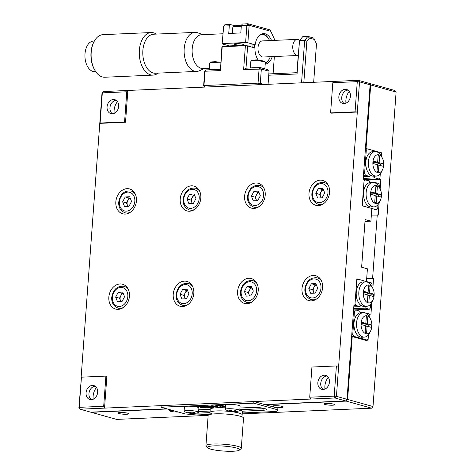 <?xml version="1.0" encoding="UTF-8"?>
<svg xmlns="http://www.w3.org/2000/svg" width="475" height="475" viewBox="0 0 475 475"><rect width="100%" height="100%" fill="white"/><g stroke="black" fill="none" stroke-linecap="round" stroke-linejoin="round"><path stroke-width="0.71" d="M301.993 288.622A12.896 10.117 -74.4 0 0 308.827 300.586A12.896 10.117 -74.4 0 0 322.596 287.713A12.896 10.117 -74.4 0 0 315.756 275.743A12.896 10.117 -74.4 0 0 301.993 288.622M312.966 299.826A12.896 10.117 -74.4 0 0 313.518 300.503M115.835 201.816A12.896 10.117 -74.4 0 0 122.675 213.786A12.896 10.117 -74.4 0 0 136.438 200.913A12.896 10.117 -74.4 0 0 129.598 188.943A12.896 10.117 -74.4 0 0 115.835 201.816M126.813 213.026A12.896 10.117 -74.4 0 0 127.365 213.697M108.84 297.113A12.896 10.117 -74.4 0 0 115.68 309.082A12.896 10.117 -74.4 0 0 129.443 296.21A12.896 10.117 -74.4 0 0 122.603 284.24A12.896 10.117 -74.4 0 0 108.84 297.113M119.813 308.322A12.896 10.117 -74.4 0 0 120.371 308.993M180.221 198.983A12.896 10.117 -74.4 0 0 187.061 210.953A12.896 10.117 -74.4 0 0 200.824 198.081A12.896 10.117 -74.4 0 0 193.984 186.111A12.896 10.117 -74.4 0 0 180.221 198.983M191.193 210.193A12.896 10.117 -74.4 0 0 191.752 210.864M173.221 294.28A12.896 10.117 -74.4 0 0 180.061 306.25A12.896 10.117 -74.4 0 0 193.824 293.378A12.896 10.117 -74.4 0 0 186.984 281.408A12.896 10.117 -74.4 0 0 173.221 294.28M184.199 305.49A12.896 10.117 -74.4 0 0 184.751 306.167M244.607 196.151A12.896 10.117 -74.4 0 0 251.441 208.121A12.896 10.117 -74.4 0 0 265.21 195.249A12.896 10.117 -74.4 0 0 258.37 183.279A12.896 10.117 -74.4 0 0 244.607 196.151M255.58 207.361A12.896 10.117 -74.4 0 0 256.132 208.032M237.607 291.448A12.896 10.117 -74.4 0 0 244.447 303.418A12.896 10.117 -74.4 0 0 258.21 290.546A12.896 10.117 -74.4 0 0 251.37 278.576A12.896 10.117 -74.4 0 0 237.607 291.448M248.579 302.658A12.896 10.117 -74.4 0 0 249.138 303.335M308.988 193.319A12.896 10.117 -74.4 0 0 315.827 205.289A12.896 10.117 -74.4 0 0 329.591 192.417A12.896 10.117 -74.4 0 0 322.751 180.447A12.896 10.117 -74.4 0 0 308.988 193.319M319.96 204.529A12.896 10.117 -74.4 0 0 320.518 205.2M344.209 103.597A7.256 5.694 105.6 0 1 341.733 97.512A7.256 5.694 105.6 0 1 347.961 90.113M350.437 96.199A7.256 5.694 105.6 0 1 342.695 103.437A7.256 5.694 105.6 0 1 338.847 96.71A7.256 5.694 105.6 0 1 346.59 89.466A7.256 5.694 105.6 0 1 350.437 96.199M112.421 113.792A7.256 5.694 105.6 0 1 109.951 107.706A7.256 5.694 105.6 0 1 116.179 100.308M118.655 106.394A7.256 5.694 105.6 0 1 110.913 113.632A7.256 5.694 105.6 0 1 107.065 106.905A7.256 5.694 105.6 0 1 114.808 99.661A7.256 5.694 105.6 0 1 118.655 106.394M323.214 389.488A7.256 5.694 105.6 0 1 320.738 383.408A7.256 5.694 105.6 0 1 326.966 376.01M329.442 382.09A7.256 5.694 105.6 0 1 321.7 389.334A7.256 5.694 105.6 0 1 317.852 382.601A7.256 5.694 105.6 0 1 325.595 375.357A7.256 5.694 105.6 0 1 329.442 382.09M91.432 399.683A7.256 5.694 105.6 0 1 88.956 393.603A7.256 5.694 105.6 0 1 95.184 386.205M97.66 392.285A7.256 5.694 105.6 0 1 89.918 399.528A7.256 5.694 105.6 0 1 86.07 392.795A7.256 5.694 105.6 0 1 93.812 385.552A7.256 5.694 105.6 0 1 97.66 392.285M324.971 389.049A12.896 10.117 105.6 0 1 324.894 386.021A12.896 10.117 105.6 0 1 328.249 377.293M93.189 399.243A12.896 10.117 105.6 0 1 93.112 396.215A12.896 10.117 105.6 0 1 96.467 387.487M114.184 113.353A12.896 10.117 105.6 0 1 114.107 110.319A12.896 10.117 105.6 0 1 117.462 101.597M345.966 103.158A12.896 10.117 105.6 0 1 345.889 100.124A12.896 10.117 105.6 0 1 349.244 91.402M370.114 84.811L359.527 81.86L357.313 112.035L355.062 111.827L357.277 81.647L332.815 82.727L333.895 81.403L358.358 80.328L368.944 83.279L370.114 84.811L363.185 179.158L364.153 179.425L362.211 205.788L371.836 208.472L370.904 221.178L364.996 221.439M353.928 305.259L354.914 305.217L356.85 278.849L366.474 281.533L367.407 268.826L361.629 267.217L365.133 219.569L370.904 221.178M354.914 305.217L353.952 304.95L347.023 399.297L345.616 400.942L335.029 397.991L310.567 399.065L309.718 397.207L334.186 396.132L336.401 365.952L338.651 366.166L336.437 396.34L347.023 399.297M78.897 407.669L81.439 377.168L79.224 407.342L78.897 407.669L80.073 409.201L90.66 412.152L166.761 408.803M81.439 377.168L105.907 376.093L103.692 406.267L79.224 407.342L80.073 409.201L310.567 399.065M103.692 406.267L104.536 408.126L106.869 376.36L105.907 376.093M345.616 400.942L264.492 404.504M217.734 406.564L213.251 406.76M210.3 406.891L209.297 406.933M207.694 407.004L205.135 406.968M204.214 407.158L203.158 407.206M335.029 397.991L336.437 396.34L334.186 396.132L335.029 397.991M309.718 397.207L311.938 367.032L336.401 365.952M338.651 366.166L357.313 112.035L331.562 113.169L330.6 112.902L332.815 82.727M103.396 91.544L127.864 90.464L126.783 91.788L102.321 92.862L103.396 91.544L101.994 93.189L102.321 92.862L100.106 123.037L99.78 123.363L101.994 93.189M333.895 81.403L127.864 90.464L125.531 122.229L124.569 121.962L100.106 123.037M126.783 91.788L124.569 121.962M125.531 122.229L99.78 123.363L81.118 377.494M355.062 111.827L330.6 112.902M358.358 80.328L357.277 81.647L359.527 81.86L358.358 80.328M326.723 182.946A12.896 10.117 -74.4 0 0 325.897 183.237M255.342 281.075A12.896 10.117 -74.4 0 0 254.517 281.366M262.337 185.778A12.896 10.117 -74.4 0 0 261.517 186.069M190.956 283.908A12.896 10.117 -74.4 0 0 190.131 284.198M197.956 188.611A12.896 10.117 -74.4 0 0 197.131 188.902M126.57 286.74A12.896 10.117 -74.4 0 0 125.75 287.031M133.57 191.443A12.896 10.117 -74.4 0 0 132.745 191.734M319.723 278.243A12.896 10.117 -74.4 0 0 318.897 278.534M282.168 406.398A5.32 0.819 -175.8 0 0 276.278 405.692A5.32 0.819 -175.8 0 0 272.614 406.196A5.32 0.819 -175.8 0 0 273.671 406.772A5.32 0.819 -175.8 0 0 279.567 407.485A5.32 0.819 -175.8 0 0 283.225 406.98A5.32 0.819 -175.8 0 0 282.168 406.398M333.676 404.136A5.32 0.819 -175.8 0 0 327.786 403.423A5.32 0.819 -175.8 0 0 324.122 403.934A5.32 0.819 -175.8 0 0 325.179 404.51A5.32 0.819 -175.8 0 0 331.075 405.223A5.32 0.819 -175.8 0 0 334.733 404.712A5.32 0.819 -175.8 0 0 333.676 404.136M171.861 410.228A5.32 0.819 -175.8 0 0 169.605 410.727A5.32 0.819 -175.8 0 0 170.656 411.303A5.32 0.819 -175.8 0 0 178.208 411.997M127.65 413.197A5.32 0.819 -175.8 0 0 121.754 412.484A5.32 0.819 -175.8 0 0 118.097 412.995A5.32 0.819 -175.8 0 0 119.148 413.571A5.32 0.819 -175.8 0 0 125.044 414.283A5.32 0.819 -175.8 0 0 128.701 413.772A5.32 0.819 -175.8 0 0 127.65 413.197M369.158 313.993L370.945 314.224L371.818 302.326M372.845 288.39L373.558 278.647L366.664 278.95M371.349 215.11L378.225 215.116L379.121 202.896M351.625 336.585L352.218 336.561L347.599 399.457L373.006 406.535L371.604 408.185L346.198 401.102L265.074 404.67M365.079 340.142L367.086 340.053L368.167 338.734L368.452 334.839L368 340.961L352.218 336.561M217.449 406.76L216.362 406.808M215.757 406.838L214.694 406.885M210.882 407.051L209.873 407.093M207.676 407.194L206.18 407.259M205.224 407.301L203.14 407.39M167.337 408.969L91.236 412.312L116.642 419.395L208.175 415.37M242.208 413.873L371.604 408.185M346.198 401.102L347.599 399.457M370.696 84.972L369.52 83.44L394.927 90.523L396.103 92.055L370.696 84.972L366.029 148.503L365.435 148.532M373.006 406.535L396.103 92.055M365.406 148.966L367.377 148.877L380.849 152.635L381.692 154.494L381.538 156.625L381.811 152.902L366.029 148.503M380.142 188.967L380.837 179.538L379.875 179.271L380.279 173.791L379.994 177.68L378.913 179.004L374.912 177.888L363.244 178.398M373.558 278.647L372.596 278.38L377.263 214.848M364.818 312.823L369.022 313.69L369.865 315.543L369.71 317.674L369.983 313.957M380.837 179.538L366.777 180.156M379.875 179.271L365.815 179.888M381.811 152.902L380.986 152.938M369.081 83.457L369.52 83.44M372.596 278.38L366.682 278.641M377.643 172.609A9.025 5.421 -92.5 0 1 372.905 162.213A9.025 5.421 -92.5 0 1 378.949 154.82A9.025 5.421 -92.5 0 1 382.096 157.581A9.025 5.421 -92.5 0 1 382.624 169.492A9.025 5.421 -92.5 0 1 377.643 172.609M382.624 169.492L381.591 171.665A12.249 7.357 -92.5 0 1 376.259 176.065A12.249 7.357 -92.5 0 1 374.834 175.898A12.249 7.357 -92.5 0 1 368.357 162.967A12.249 7.357 -92.5 0 1 375.179 151.59A12.249 7.357 -92.5 0 1 376.604 151.757A12.249 7.357 -92.5 0 1 380.879 155.503L382.096 157.581M363.375 176.629L369.437 176.362L370.458 175.115A12.249 7.357 87.5 0 0 372.258 176.011A12.249 7.357 87.5 0 0 373.683 176.178L376.259 176.065M370.458 175.115A12.249 7.357 -92.5 0 1 365.857 161.547A12.249 7.357 -92.5 0 1 372.608 151.703L375.179 151.59M367.377 148.877L366.296 150.201L365.311 150.243M374.116 176.136L374.912 177.888M364.135 179.651L378.913 179.004M363.607 173.434L364.592 173.387L366.296 150.201M364.592 173.387L365.441 175.245L363.47 175.334M369.437 176.362L365.441 175.245M378.26 155.533A12.249 7.357 -92.5 0 1 378.504 155.96M373.356 163.566L373.534 161.156L377.655 162.302L378.153 155.503L379.614 155.913L379.115 162.711L383.236 163.857L383.058 166.274L378.937 165.122L378.438 171.92L376.978 171.517L377.477 164.718L373.356 163.566M378.937 165.122L377.441 165.193M383.236 163.857L380.659 163.97L380.54 165.573M379.115 162.711L376.538 162.824L380.659 163.97M376.574 162.349L376.538 162.824M379.614 155.913L378.118 155.978M373.475 161.969L375.078 162.414L377.655 162.302M380.356 200.302L379.329 202.481A12.249 7.357 -92.5 0 1 373.997 206.88A12.249 7.357 -92.5 0 1 372.572 206.708A12.249 7.357 -92.5 0 1 366.088 193.776A12.249 7.357 -92.5 0 1 372.917 182.4A12.249 7.357 -92.5 0 1 374.342 182.566A12.249 7.357 -92.5 0 1 378.617 186.313L379.834 188.391A9.025 5.421 -92.5 0 1 380.356 200.302A9.025 5.421 -92.5 0 1 375.381 203.419A9.025 5.421 -92.5 0 1 370.642 193.022A9.025 5.421 -92.5 0 1 376.687 185.63A9.025 5.421 -92.5 0 1 379.834 188.391M373.997 206.88L371.42 206.993A12.249 7.357 -92.5 0 1 369.995 206.827A12.249 7.357 -92.5 0 1 363.512 194.251A12.249 7.357 -92.5 0 1 369.912 182.554L370.156 182.531M364.129 179.734L369.111 180.809L369.912 182.554A12.249 7.357 87.5 0 1 370.346 182.513L372.917 182.4M380.974 194.673L380.796 197.083L376.675 195.938L376.176 202.736L374.71 202.326L375.214 195.528L371.094 194.382L371.272 191.965L375.387 193.117L375.885 186.319L377.352 186.728L376.853 193.521L380.974 194.673L378.397 194.786L378.278 196.383M376.853 193.521L374.276 193.64L378.397 194.786M374.312 193.165L374.276 193.64M377.352 186.728L375.856 186.794M375.387 193.117L372.816 193.23L371.213 192.785M376.675 195.938L375.179 196.003M371.723 210.033L376.651 209.813L363.179 206.061L362.33 204.203L364.034 181.011L365.115 179.692M376.651 209.813L377.726 208.495L378.017 204.6M373.107 182.4L374.585 182.335L378.587 183.451L379.43 185.303L379.276 187.435M370.268 318.63L369.051 316.552A12.249 7.357 87.5 0 0 363.351 312.645A12.249 7.357 87.5 0 0 356.577 322.84A12.249 7.357 87.5 0 0 364.432 337.119A12.249 7.357 87.5 0 0 369.764 332.72L370.797 330.547A9.025 5.421 87.5 0 0 371.86 326.272A9.025 5.421 87.5 0 0 370.268 318.63A9.025 5.421 87.5 0 0 364.675 316.124A9.025 5.421 87.5 0 0 361.077 323.267A9.025 5.421 87.5 0 0 364.432 332.963A9.025 5.421 87.5 0 0 370.797 330.547M363.351 312.645L360.78 312.758A12.249 7.357 87.5 0 0 360.347 312.793A12.249 7.357 87.5 0 0 354.006 322.952A12.249 7.357 87.5 0 0 361.855 337.232L364.432 337.119M363.143 338.954L361.137 339.043M351.779 334.483L352.765 334.442L353.614 336.3L351.642 336.383M365.827 323.356L366.326 316.558L367.787 316.968L367.288 323.766L371.408 324.912L371.23 327.328L367.11 326.177L366.611 332.975L365.15 332.565L365.649 325.773L361.528 324.621L361.707 322.21L365.827 323.356L363.25 323.469L361.647 323.024M367.11 326.177L365.613 326.242M371.408 324.912L368.832 325.025L368.713 326.628M367.288 323.766L364.711 323.879L368.832 325.025M364.747 323.404L364.711 323.879M367.787 316.968L366.29 317.033M352.765 334.442L354.469 311.256L355.549 309.932L359.551 311.048L360.59 312.77M363.541 312.639L365.02 312.574M353.614 336.3L367.086 340.053M354.469 311.256L353.483 311.297M353.578 310.021L355.549 309.932M372.531 287.82L371.313 285.742A12.249 7.357 87.5 0 0 365.619 281.829A12.249 7.357 87.5 0 0 358.839 292.03A12.249 7.357 87.5 0 0 366.694 306.304A12.249 7.357 87.5 0 0 372.026 301.91L373.059 299.731A9.025 5.421 87.5 0 0 374.122 295.456A9.025 5.421 87.5 0 0 372.531 287.82A9.025 5.421 87.5 0 0 366.938 285.309A9.025 5.421 87.5 0 0 363.339 292.452A9.025 5.421 87.5 0 0 366.694 302.147A9.025 5.421 87.5 0 0 373.059 299.731M365.619 281.829L363.043 281.942A12.249 7.357 87.5 0 0 356.268 292.143A12.249 7.357 87.5 0 0 360.893 305.36A12.249 7.357 87.5 0 0 364.117 306.417L366.694 306.304M370.975 295.812L371.094 294.215L373.671 294.096L373.492 296.513L369.372 295.367L367.876 295.432M367.009 292.588L366.973 293.063L371.094 294.215M369.372 295.367L368.873 302.165L367.412 301.756L367.911 294.957L363.791 293.811L363.969 291.395L368.089 292.541L368.588 285.748L370.049 286.152L369.55 292.95L366.973 293.063M370.049 286.152L368.553 286.217M368.089 292.541L365.512 292.659L363.909 292.208M369.55 292.95L373.671 294.096M353.81 306.868L359.878 306.601L355.876 305.484L353.905 305.573M355.876 305.484L355.027 303.632L356.731 280.44L357.812 279.122L356.826 279.163M371.973 286.864L372.133 284.733L371.284 282.874L357.812 279.122M353.584 309.938L369.348 309.243L370.429 307.919L370.714 304.03M353.679 308.637L365.346 308.127L369.348 309.243M365.346 308.127L364.562 306.399M360.893 305.36L359.878 306.601M209.837 414.479L209.992 412.437A16.12 2.482 4.2 0 1 221.077 410.893A16.12 2.482 4.2 0 1 238.943 413.054A16.12 2.482 4.2 0 1 242.137 414.8A16.12 2.482 -175.8 0 0 238.943 413.054A16.12 2.482 -175.8 0 0 221.077 410.893A16.12 2.482 -175.8 0 0 209.992 412.437A16.12 2.482 -175.8 0 0 212.646 414.028M241.989 416.842L242.369 411.623A16.12 2.482 -175.8 0 0 239.798 410.056M225.411 407.894A16.12 2.482 -175.8 0 0 210.223 409.26L209.992 412.437M236.372 447.996A16.12 2.482 4.2 0 1 239.347 450.11A16.12 2.482 4.2 0 1 227.27 451.25A16.12 2.482 4.2 0 1 210.621 449.124A16.12 2.482 4.2 0 1 207.593 447.782A16.12 2.482 4.2 0 1 217.336 445.823A16.12 2.482 4.2 0 1 236.372 447.996M207.593 447.782L206.114 446.114A17.729 2.731 4.2 0 1 205.93 445.675A17.729 2.731 4.2 0 1 218.132 443.977A17.729 2.731 4.2 0 1 237.779 446.352A17.729 2.731 4.2 0 1 241.294 448.269A17.729 2.731 4.2 0 1 241.051 448.679L239.347 450.11M205.93 445.675L208.151 415.494A17.729 2.731 4.2 0 1 220.347 413.802A17.729 2.731 4.2 0 1 239.994 416.171A17.729 2.731 4.2 0 1 243.515 418.095L241.294 448.269M242.185 411.202L263.013 410.287A8.544 1.318 -175.8 0 0 266.433 409.492A8.544 1.318 -175.8 0 0 261.772 407.966A8.544 1.318 -175.8 0 0 252.813 407.443L239.946 408.007M239.822 409.723L263.126 408.696A8.544 1.318 -175.8 0 0 264.753 408.565M210.217 409.313L198.74 409.818M198.615 411.534A8.544 1.318 -175.8 0 0 198.746 411.528L210.092 411.029M195.991 413.137A8.544 1.318 -175.8 0 0 198.627 413.119L209.974 412.621M242.274 412.971L276.224 411.475L277.851 409.854L277.964 408.262L253.905 401.553L161.197 405.632L161.078 407.223L185.137 413.927L196.389 414.99L209.843 414.396M277.851 409.854L253.792 403.144L253.905 401.553M253.792 403.144L161.078 407.223M208.145 405.905L205.954 406L211.725 407.609L213.916 407.514L208.145 405.905M207.967 407.348L208.567 407.431M207.67 407.307L208.026 407.776L210.265 407.675L207.67 407.307M208.05 407.455L208.026 407.776M214.753 406.695L211.434 405.804L211.007 405.947L212.527 406.339L212.503 406.659L214.088 406.843L217.081 406.838L217.704 406.642L217.413 406.315L212.177 405.739L216.214 406.63M214.837 405.828L216.362 406.582L217.592 406.404M201.501 406.196L199.031 406.309L201.798 406.701L201.501 406.196M200.753 406.232L201.59 406.351M195.896 406.446L203.134 407.473L205.657 407.36L198.372 406.333L195.896 406.446M197.624 406.368L203.158 407.152L203.134 407.473M203.158 407.152L203.947 407.122M199.91 407.14L200.23 407.598L202.516 407.503L199.91 407.14M200.183 407.182L200.23 407.598M200.254 407.283L200.771 407.259M225.494 406.719L224.283 406.701L222.716 405.264L221.766 405.306L223.737 407.087L225.477 407.01M222.122 405.294L223.737 407.087M223.761 406.766L225.067 406.713M215.751 405.751L219.29 405.787L220.887 407.212L223.054 407.117L221.083 405.335L215.763 405.573M218.304 405.46L219.313 405.472L219.29 405.787M219.313 405.472L220.911 406.891L222.722 406.814M220.911 406.891L220.887 407.212M210.835 405.983L212.503 406.659M212.527 406.339L213.655 406.487M212.824 406.386L212.8 406.701M202.255 406.167L206.429 407.33L208.614 407.229L204.44 406.066L202.255 406.167M206.958 405.959L211.749 407.295L212.937 407.241M211.749 407.295L211.725 407.609M203.264 406.119L207.634 406.956M229.437 410.287A18.377 11.073 -37.1 0 0 230.096 410.275A18.377 11.073 -37.1 0 0 230.773 410.234A19.321 11.602 87.5 0 0 232.032 410.905L233.379 411.029A19.321 15.164 -74.4 0 0 235.113 410.637A18.377 8.14 54.3 0 0 236.111 410.917A19.321 15.164 105.6 0 1 234.377 411.308L234.187 411.504A19.321 11.602 87.5 0 0 235.487 411.546A18.377 13.9 57.8 0 1 235.072 411.576A18.377 13.9 57.8 0 1 234.822 411.593A18.377 13.9 57.8 0 1 234.145 411.605A19.321 11.602 -92.5 0 1 233.629 411.617A19.321 11.602 -92.5 0 1 232.845 411.564L231.497 411.439A19.321 15.164 105.6 0 1 229.953 411.225A19.321 15.164 105.6 0 1 229.811 411.196A18.377 10.967 -54.8 0 1 229.716 411.178A18.377 10.967 -54.8 0 1 228.808 410.917A19.321 15.164 -74.4 0 0 230.494 411.16L230.69 410.964A19.321 11.602 -92.5 0 1 229.437 410.287M229.716 411.178A19.344 19.344 0 0 1 225.827 409.883A7.256 1.116 4.2 0 1 225.298 409.414A7.256 1.116 4.2 0 1 228.202 408.738A7.256 1.116 4.2 0 1 238.325 409.688A7.256 1.116 4.2 0 1 239.768 410.477A7.256 1.116 4.2 0 1 239.174 410.863A19.344 19.344 0 0 1 235.072 411.576M230.494 411.16L230.743 410.234M225.298 409.414L225.613 405.086A7.256 1.116 4.2 0 1 230.607 404.391A7.256 1.116 4.2 0 1 238.646 405.365A7.256 1.116 4.2 0 1 240.083 406.149L239.768 410.477M234.412 410.827L234.187 411.504M188.231 412.104A18.377 11.073 -37.1 0 0 188.89 412.086A18.377 11.073 -37.1 0 0 189.567 412.045A19.321 11.602 87.5 0 0 190.825 412.716L192.173 412.846A19.321 15.164 -74.4 0 0 193.907 412.448A18.377 8.14 54.3 0 0 194.904 412.728A19.321 15.164 105.6 0 1 193.177 413.125L192.981 413.315A19.321 11.602 87.5 0 0 194.281 413.357A18.377 13.9 57.8 0 1 193.865 413.392A18.377 13.9 57.8 0 1 193.616 413.404A18.377 13.9 57.8 0 1 192.939 413.416A19.321 11.602 -92.5 0 1 192.422 413.428A19.321 11.602 -92.5 0 1 191.639 413.375L190.291 413.25A19.321 15.164 105.6 0 1 188.747 413.036A19.321 15.164 105.6 0 1 188.605 413.007A18.377 10.967 -54.8 0 1 188.51 412.989A18.377 10.967 -54.8 0 1 187.601 412.728A19.321 15.164 -74.4 0 0 189.287 412.971L189.483 412.775A19.321 11.602 -92.5 0 1 188.231 412.104M188.51 412.989A19.344 19.344 0 0 1 184.621 411.694A7.256 1.116 4.2 0 1 184.092 411.225A7.256 1.116 4.2 0 1 186.996 410.548A7.256 1.116 4.2 0 1 197.119 411.504A7.256 1.116 4.2 0 1 198.562 412.288A7.256 1.116 4.2 0 1 197.968 412.674A19.344 19.344 0 0 1 193.865 413.392M184.092 411.225L184.413 406.897A7.256 1.116 4.2 0 1 189.4 406.208A7.256 1.116 4.2 0 1 197.44 407.176A7.256 1.116 4.2 0 1 198.877 407.96L198.562 412.288M193.212 412.638L192.981 413.315M189.483 412.775L189.537 412.045M323.392 189.667A4.833 3.794 -74.4 0 0 320.934 191.977A4.833 3.794 -74.4 0 0 320.239 194.382A4.833 3.794 -74.4 0 0 320.583 196.739A4.833 3.794 -74.4 0 0 321.237 197.843M323.54 203.716A11.281 8.853 105.6 0 1 318.185 204.274C313.696 202.421 311.594 198.871 311.879 193.628C313.352 185.583 317.472 181.889 324.247 182.537A11.281 8.853 105.6 0 1 328.534 185.784M321.029 197.849L319.639 194.406L315.792 193.331L318.375 188.468L322.834 188.272L324.716 192.939L322.133 197.802L317.674 197.998L315.792 193.331M319.639 194.406L322.222 189.543L318.375 188.468M322.222 189.543L323.327 189.495M314.242 293.14A4.833 3.794 105.6 0 1 313.239 289.679A4.833 3.794 105.6 0 1 316.397 284.964M316.54 299.012A11.281 8.853 105.6 0 1 311.184 299.571C306.696 297.718 304.594 294.168 304.885 288.925C306.357 280.879 310.478 277.186 317.247 277.833A11.281 8.853 105.6 0 1 321.539 281.081M308.792 288.628L311.374 283.765L315.833 283.569L317.716 288.236L315.133 293.099L310.674 293.295L308.792 288.628L312.645 289.702L315.222 284.84L311.374 283.765M314.034 293.152L312.645 289.702M315.222 284.84L316.326 284.792M259.012 192.5A4.833 3.794 -74.4 0 0 256.548 194.803A4.833 3.794 -74.4 0 0 255.853 197.214A4.833 3.794 -74.4 0 0 256.197 199.571L255.259 197.238L251.406 196.163L253.988 191.3L258.447 191.104L260.33 195.771L257.747 200.634L253.288 200.83L251.406 196.163M259.154 206.548A11.281 8.853 105.6 0 1 253.798 207.106C249.31 205.253 247.208 201.703 247.499 196.46C248.971 188.415 253.092 184.722 259.861 185.369A11.281 8.853 105.6 0 1 264.153 188.617M256.648 200.682L256.197 199.571A4.833 3.794 -74.4 0 0 256.856 200.676M255.259 197.238L257.836 192.375L253.988 191.3M257.836 192.375L258.94 192.328M192.47 203.508A4.833 3.794 105.6 0 1 191.473 200.04A4.833 3.794 105.6 0 1 194.625 195.332M194.768 209.374A11.281 8.853 105.6 0 1 189.418 209.938C184.929 208.086 182.828 204.535 183.112 199.292C184.585 191.247 188.706 187.548 195.474 188.201A11.281 8.853 105.6 0 1 199.767 191.449M187.025 198.995L189.602 194.132L194.067 193.937L195.943 198.603L193.367 203.466L188.902 203.662L187.025 198.995L190.873 200.07L193.456 195.207L189.602 194.132M192.262 203.514L190.873 200.07M193.456 195.207L194.554 195.16M130.245 198.164A4.833 3.794 -74.4 0 0 127.781 200.468A4.833 3.794 -74.4 0 0 127.086 202.873A4.833 3.794 -74.4 0 0 127.431 205.236L126.487 202.902L122.639 201.828L125.222 196.965L129.681 196.769L131.563 201.436L128.98 206.298L124.521 206.494L122.639 201.828M130.387 212.206A11.281 8.853 105.6 0 1 125.032 212.77C120.543 210.912 118.441 207.367 118.732 202.124C120.199 194.079 124.325 190.38 131.094 191.033A11.281 8.853 105.6 0 1 135.381 194.281M127.876 206.346L127.431 205.236A4.833 3.794 -74.4 0 0 128.084 206.34M126.487 202.902L129.069 198.039L125.222 196.965M129.069 198.039L130.174 197.992M252.011 287.797A4.833 3.794 -74.4 0 0 249.547 290.106A4.833 3.794 -74.4 0 0 248.858 292.511A4.833 3.794 -74.4 0 0 249.197 294.868L248.259 292.535L244.411 291.46L246.988 286.597L251.453 286.401L253.329 291.068L250.752 295.931L246.287 296.127L244.411 291.46M252.154 301.845A11.281 8.853 105.6 0 1 246.804 302.403C242.315 300.55 240.213 297 240.498 291.757C241.971 283.712 246.092 280.018 252.86 280.666A11.281 8.853 105.6 0 1 257.153 283.913M248.259 292.535L250.842 287.672L246.988 286.597M250.842 287.672L251.94 287.624M249.648 295.984L249.197 294.868A4.833 3.794 -74.4 0 0 249.856 295.973M187.631 290.629A4.833 3.794 -74.4 0 0 185.167 292.938A4.833 3.794 -74.4 0 0 184.472 295.343A4.833 3.794 -74.4 0 0 184.817 297.7L183.873 295.367L180.025 294.292L182.608 289.429L187.067 289.233L188.949 293.9L186.366 298.763L181.907 298.959L180.025 294.292M187.773 304.677A11.281 8.853 105.6 0 1 182.418 305.235C177.929 303.382 175.827 299.832 176.112 294.589C177.585 286.544 181.705 282.851 188.48 283.498A11.281 8.853 105.6 0 1 192.767 286.746M183.873 295.367L186.455 290.504L182.608 289.429M186.455 290.504L187.56 290.457M185.262 298.811L184.817 297.7A4.833 3.794 -74.4 0 0 185.47 298.805M123.245 293.461A4.833 3.794 -74.4 0 0 120.781 295.765A4.833 3.794 -74.4 0 0 120.086 298.175A4.833 3.794 -74.4 0 0 120.43 300.533L119.492 298.199L115.639 297.124L118.222 292.262L122.681 292.066L124.563 296.733L121.98 301.595L117.521 301.791L115.639 297.124M123.387 307.509A11.281 8.853 105.6 0 1 118.038 308.067C113.543 306.215 111.447 302.664 111.732 297.421C113.204 289.376 117.325 285.683 124.094 286.33A11.281 8.853 105.6 0 1 128.387 289.578M119.492 298.199L122.069 293.336L118.222 292.262M122.069 293.336L123.173 293.289M120.882 301.643L120.43 300.533A4.833 3.794 -74.4 0 0 121.089 301.637M209.279 68.252L203.045 68.531A16.922 10.159 -92.5 0 1 201.079 68.299A16.922 10.159 -92.5 0 1 192.126 50.427A16.922 10.159 -92.5 0 1 201.56 34.711L222.858 33.778M204.297 68.471L199.547 70.71A19.534 11.727 -92.5 0 1 196.721 71.422A19.534 11.727 -92.5 0 1 194.447 71.155A19.534 11.727 -92.5 0 1 184.116 50.528A19.534 11.727 -92.5 0 1 195.005 32.389A19.534 11.727 -92.5 0 1 197.279 32.656A19.534 11.727 -92.5 0 1 197.879 32.846L202.813 34.657M158.044 73.12A21.31 12.795 -92.5 0 1 153.021 75.115A21.31 12.795 -92.5 0 1 150.539 74.824A21.31 12.795 -92.5 0 1 139.27 52.327A21.31 12.795 -92.5 0 1 151.145 32.543A21.31 12.795 -92.5 0 1 153.627 32.834A21.31 12.795 -92.5 0 1 156.328 34.087M151.145 32.543L102.986 34.657A21.31 12.795 87.5 0 0 93.706 42.311A21.31 12.795 87.5 0 0 94.947 70.431A21.31 12.795 87.5 0 0 102.38 76.944A21.31 12.795 87.5 0 0 104.862 77.235L153.021 75.115M95.707 71.636L94.81 71.677A15.313 9.191 -92.5 0 1 93.029 71.464A15.313 9.191 -92.5 0 1 84.93 55.302A15.313 9.191 -92.5 0 1 93.462 41.082L94.365 41.04M228.321 46.467A16.922 10.159 -92.5 0 1 228.416 45.642M94.947 70.431L94.578 69.807A20.342 12.213 -92.5 0 1 93.397 42.964L93.706 42.311M265.293 62.872A14.345 8.615 87.5 0 0 269.699 58.14A14.345 8.615 87.5 0 0 270.293 56.697M269.586 40.595A14.345 8.615 87.5 0 0 268.868 39.211A14.345 8.615 87.5 0 0 263.863 34.823A14.345 8.615 87.5 0 0 258.881 35.916M262.414 33.749A15.313 9.191 -92.5 0 1 263.156 33.903A15.313 9.191 -92.5 0 1 268.5 38.588L268.868 39.211M269.699 58.14L269.39 58.793A15.313 9.191 -92.5 0 1 265.24 63.579M298.116 55.468A8.057 4.839 -92.5 0 1 297.944 55.48A8.057 4.839 -92.5 0 1 297.006 55.373A8.057 4.839 -92.5 0 1 292.743 46.865A8.057 4.839 -92.5 0 1 297.237 39.377A8.057 4.839 -92.5 0 1 298.175 39.49A8.057 4.839 -92.5 0 1 299.713 40.357M297.944 55.48L263.18 57.012A8.057 4.839 -92.5 0 1 262.242 56.899A8.057 4.839 -92.5 0 1 257.978 48.391A8.057 4.839 -92.5 0 1 262.467 40.909L297.237 39.377M252.854 47.387A15.313 9.191 -92.5 0 1 253.074 44.87M229.318 46.425A15.313 9.191 -92.5 0 1 229.383 45.915L255.134 44.781A15.313 9.191 -92.5 0 1 263.435 33.606A15.313 9.191 -92.5 0 1 271.563 40.506M254.458 44.81A14.345 8.615 87.5 0 0 254.202 47.761M233.706 25.965L233.748 25.466L230.369 24.522L229.294 25.846L223.719 26.089L224.8 24.771L230.369 24.522M234.626 25.715A7.576 1.164 4.2 0 1 234.187 25.597A7.576 1.164 4.2 0 1 233.748 25.466M246.935 45.143A15.313 9.191 -92.5 0 1 247.095 45.879M272.276 56.608A15.313 9.191 -92.5 0 1 265.198 64.167M258.073 59.975A15.313 9.191 -92.5 0 1 254.903 47.957L247.635 45.932L246.002 68.168L260.163 67.545L267.864 69.688L268.933 70.591L269.034 71.22L261.339 69.077L260.288 83.368L264.231 84.467M220.453 70.561L221.878 47.061L222.205 46.74L220.453 70.561L205.004 71.244L203.953 85.536L258.038 83.155L259.089 68.863L260.163 67.545L261.339 69.077L243.633 69.54L245.385 45.719L247.635 45.932M268.072 84.301L269.034 71.22M204.571 87.091L203.627 85.862L203.953 85.536L204.66 87.085M259.16 84.692L260.288 83.368L258.038 83.155L258.744 84.71M246.002 68.168L243.633 69.54M245.385 45.719L222.205 46.74M203.627 85.862L204.678 71.565L206.085 69.92L220.246 69.297M204.678 71.565L206.085 69.92M247.867 42.75L245.617 42.542L246.899 25.068L247.98 23.75L249.149 25.282L247.867 42.75L255.134 44.781M270.887 31.338L249.149 25.282L241.365 25.312L242.44 23.993L247.98 23.75L270.115 29.919L274.995 40.357M273.089 73.744L274.354 56.519M229.294 25.846L228.73 33.47L240.801 32.935L241.365 25.312M222.116 43.884L223.719 26.089L222.116 43.884L229.383 45.915M245.617 42.542L222.437 43.563M242.577 44.228A4.673 0.718 4.2 0 1 241.632 45.172A4.673 0.718 4.2 0 1 235.107 44.555A4.673 0.718 4.2 0 1 236.051 43.617A4.673 0.718 4.2 0 1 242.577 44.228M223.398 26.416L224.8 24.771M268.838 73.928L296.851 72.699L299.505 40.607L297.059 73.963L268.743 75.21M306.862 41.254L304.659 40.381L299.505 40.607L302.747 36.646L307.895 36.421L313.666 38.03L314.444 39.449L309.463 38.065L306.862 41.254L303.816 82.727M313.666 82.294L316.481 43.932L314.444 39.449M301.542 82.828L304.659 40.381L307.895 36.421L309.463 38.065M297.059 73.963L296.851 72.699M215.175 69.522A7.256 1.116 -175.8 0 0 214.581 69.498A7.256 1.116 -175.8 0 0 209.867 69.754M256.381 67.711A7.256 1.116 -175.8 0 0 255.787 67.688A7.256 1.116 -175.8 0 0 251.073 67.943M263.013 410.287L263.126 408.696M198.627 413.119L198.746 411.528M232.881 411.059L232.845 411.564M231.497 411.439L231.551 410.679M191.674 412.87L191.639 413.375M190.291 413.25L190.344 412.49M312.526 193.473A9.672 7.588 -74.4 0 0 319.55 202.665A9.672 7.588 -74.4 0 0 327.982 192.797A9.672 7.588 -74.4 0 0 320.952 183.605A9.672 7.588 -74.4 0 0 312.526 193.473M305.526 288.776A9.672 7.588 -74.4 0 0 312.556 297.962A9.672 7.588 -74.4 0 0 320.981 288.093A9.672 7.588 -74.4 0 0 313.951 278.902A9.672 7.588 -74.4 0 0 305.526 288.776M248.14 196.306A9.672 7.588 -74.4 0 0 255.17 205.497A9.672 7.588 -74.4 0 0 263.595 195.629A9.672 7.588 -74.4 0 0 256.571 186.438A9.672 7.588 -74.4 0 0 248.14 196.306M183.76 199.138A9.672 7.588 -74.4 0 0 190.784 208.329A9.672 7.588 -74.4 0 0 199.209 198.461A9.672 7.588 -74.4 0 0 192.185 189.27A9.672 7.588 -74.4 0 0 183.76 199.138M119.373 201.97A9.672 7.588 -74.4 0 0 126.403 211.161A9.672 7.588 -74.4 0 0 134.829 201.293A9.672 7.588 -74.4 0 0 127.799 192.102A9.672 7.588 -74.4 0 0 119.373 201.97M241.146 291.608A9.672 7.588 -74.4 0 0 248.17 300.794A9.672 7.588 -74.4 0 0 256.595 290.926A9.672 7.588 -74.4 0 0 249.571 281.734A9.672 7.588 -74.4 0 0 241.146 291.608M176.759 294.441A9.672 7.588 -74.4 0 0 183.789 303.626A9.672 7.588 -74.4 0 0 192.215 293.758A9.672 7.588 -74.4 0 0 185.185 284.567A9.672 7.588 -74.4 0 0 176.759 294.441M112.379 297.267A9.672 7.588 -74.4 0 0 119.403 306.458A9.672 7.588 -74.4 0 0 127.828 296.59A9.672 7.588 -74.4 0 0 120.804 287.399A9.672 7.588 -74.4 0 0 112.379 297.267M195.005 32.389L153.68 34.206A19.534 11.727 87.5 0 0 142.791 52.345A19.534 11.727 87.5 0 0 153.122 72.972A19.534 11.727 87.5 0 0 155.396 73.239L196.721 71.422M241.27 26.576A7.256 1.116 -175.8 0 0 238.284 26.38A7.256 1.116 -175.8 0 0 232.839 27.063L232.382 33.309M220.703 63.086A7.256 1.116 -175.8 0 0 215.092 62.552A7.256 1.116 -175.8 0 0 209.647 63.228L209.166 69.783M250.853 61.417C252.118 60.052 249.559 60.242 256.577 59.897L264.337 61.115L265.323 62.48A7.256 1.116 -175.8 0 0 256.298 60.735A7.256 1.116 -175.8 0 0 250.853 61.417L250.373 67.972M229.953 411.225A19.344 19.344 0 0 0 233.629 411.617M234.027 410.911L233.991 411.439M230.933 410.335L230.88 411.107M188.747 413.036A19.344 19.344 0 0 0 192.422 413.428M192.82 412.728L192.785 413.25M232.839 27.063C234.104 25.698 231.545 25.887 238.563 25.543L241.33 25.727M209.647 63.228C210.912 61.863 208.353 62.053 215.371 61.708L220.762 62.261M264.854 68.851L265.323 62.48"/></g></svg>
